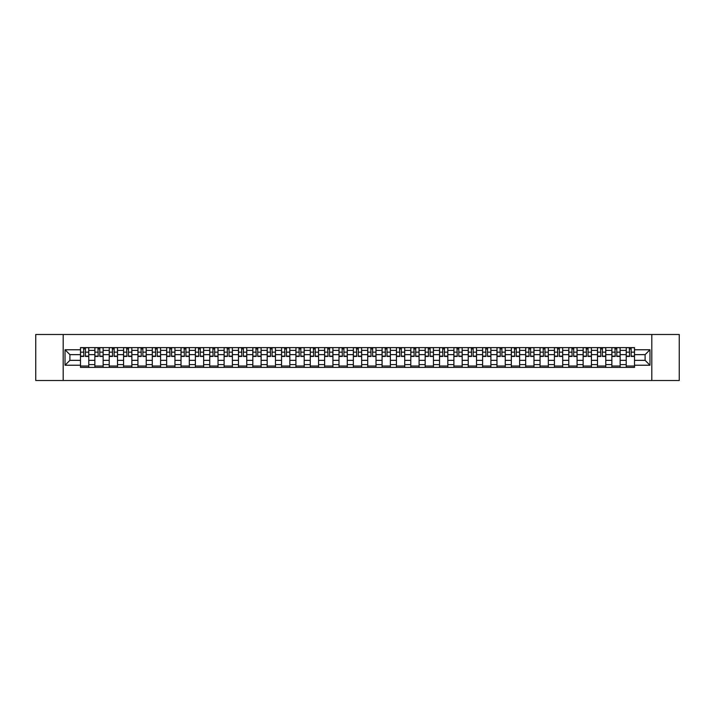 <?xml version="1.0" encoding="UTF-8"?>
<svg xmlns="http://www.w3.org/2000/svg" width="715" height="715" viewBox="0 0 715 715"><rect width="100%" height="100%" fill="white"/><g stroke="black" fill="none" stroke-linecap="round" stroke-linejoin="round"><path stroke-width="1.07" d="M651.812 380.514L679.25 380.514L679.25 334.486L35.75 334.486L35.75 380.514L651.812 380.514L651.812 334.486M94.854 367.394L94.854 350.413L88.776 350.413L88.776 367.394M88.776 350.413L88.776 347.606M94.854 350.413L94.854 347.606M103.139 347.606L103.139 367.394M109.216 367.394L109.216 347.606M117.501 347.606L117.501 367.394M123.579 367.394L123.579 347.606M131.864 347.606L131.864 367.394M137.932 367.394L137.932 347.606M146.226 347.606L146.226 367.394M152.295 367.394L152.295 347.606M160.58 347.606L160.58 367.394M166.658 367.394L166.658 347.606M174.943 347.606L174.943 367.394M181.02 367.394L181.02 347.606M189.305 347.606L189.305 367.394M195.383 367.394L195.383 347.606M203.668 347.606L203.668 367.394M209.745 367.394L209.745 347.606M218.03 347.606L218.03 367.394M224.108 367.394L224.108 347.606M232.393 347.606L232.393 367.394M238.47 367.394L238.47 347.606M246.755 347.606L246.755 367.394M252.824 367.394L252.824 347.606M261.109 347.606L261.109 367.394M267.187 367.394L267.187 347.606M275.472 347.606L275.472 367.394M281.549 367.394L281.549 347.606M289.834 347.606L289.834 367.394M295.912 367.394L295.912 347.606M304.197 347.606L304.197 367.394M310.274 367.394L310.274 347.606M318.559 347.606L318.559 367.394M324.637 367.394L324.637 347.606M332.922 347.606L332.922 367.394M338.999 367.394L338.999 347.606M347.284 347.606L347.284 367.394M353.353 367.394L353.353 347.606M361.647 347.606L361.647 367.394M367.716 367.394L367.716 347.606M376.001 347.606L376.001 367.394M382.078 367.394L382.078 347.606M390.363 347.606L390.363 367.394M396.441 367.394L396.441 347.606M404.726 347.606L404.726 367.394M410.803 367.394L410.803 347.606M419.088 347.606L419.088 367.394M425.166 367.394L425.166 347.606M433.451 347.606L433.451 367.394M439.528 367.394L439.528 347.606M447.813 347.606L447.813 367.394M453.891 367.394L453.891 347.606M462.176 347.606L462.176 367.394M468.245 367.394L468.245 347.606M476.53 347.606L476.53 367.394M482.607 367.394L482.607 347.606M490.892 347.606L490.892 367.394M496.97 367.394L496.97 347.606M505.255 347.606L505.255 367.394M511.332 367.394L511.332 347.606M519.617 347.606L519.617 367.394M525.695 367.394L525.695 347.606M533.98 347.606L533.98 367.394M540.057 367.394L540.057 347.606M548.342 347.606L548.342 367.394M554.42 367.394L554.42 347.606M562.705 347.606L562.705 367.394M568.774 367.394L568.774 347.606M577.068 347.606L577.068 367.394M583.136 367.394L583.136 347.606M591.421 347.606L591.421 367.394M597.499 367.394L597.499 347.606M605.784 347.606L605.784 367.394M611.861 367.394L611.861 347.606M620.146 347.606L620.146 367.394M626.224 367.394L626.224 347.606M626.224 360.351L620.146 360.351M611.861 360.351L605.784 360.351M597.499 360.351L591.421 360.351M583.136 360.351L577.068 360.351M568.774 360.351L562.705 360.351M554.42 360.351L548.342 360.351M540.057 360.351L533.98 360.351M525.695 360.351L519.617 360.351M511.332 360.351L505.255 360.351M496.97 360.351L490.892 360.351M482.607 360.351L476.53 360.351M468.245 360.351L462.176 360.351M453.891 360.351L447.813 360.351M439.528 360.351L433.451 360.351M425.166 360.351L419.088 360.351M410.803 360.351L404.726 360.351M396.441 360.351L390.363 360.351M382.078 360.351L376.001 360.351M367.716 360.351L361.647 360.351M353.353 360.351L347.284 360.351M338.999 360.351L332.922 360.351M324.637 360.351L318.559 360.351M310.274 360.351L304.197 360.351M295.912 360.351L289.834 360.351M281.549 360.351L275.472 360.351M267.187 360.351L261.109 360.351M252.824 360.351L246.755 360.351M238.47 360.351L232.393 360.351M224.108 360.351L218.03 360.351M209.745 360.351L203.668 360.351M195.383 360.351L189.305 360.351M181.02 360.351L174.943 360.351M166.658 360.351L160.58 360.351M152.295 360.351L146.226 360.351M137.932 360.351L131.864 360.351M123.579 360.351L117.501 360.351M109.216 360.351L103.139 360.351M94.854 360.351L88.776 360.351M626.224 354.649L620.146 354.649M611.861 354.649L605.784 354.649M597.499 354.649L591.421 354.649M583.136 354.649L577.068 354.649M568.774 354.649L562.705 354.649M554.42 354.649L548.342 354.649M540.057 354.649L533.98 354.649M525.695 354.649L519.617 354.649M511.332 354.649L505.255 354.649M496.97 354.649L490.892 354.649M482.607 354.649L476.53 354.649M468.245 354.649L462.176 354.649M453.891 354.649L447.813 354.649M439.528 354.649L433.451 354.649M425.166 354.649L419.088 354.649M410.803 354.649L404.726 354.649M396.441 354.649L390.363 354.649M382.078 354.649L376.001 354.649M367.716 354.649L361.647 354.649M353.353 354.649L347.284 354.649M338.999 354.649L332.922 354.649M324.637 354.649L318.559 354.649M310.274 354.649L304.197 354.649M295.912 354.649L289.834 354.649M281.549 354.649L275.472 354.649M267.187 354.649L261.109 354.649M252.824 354.649L246.755 354.649M238.47 354.649L232.393 354.649M224.108 354.649L218.03 354.649M209.745 354.649L203.668 354.649M195.383 354.649L189.305 354.649M181.02 354.649L174.943 354.649M166.658 354.649L160.58 354.649M152.295 354.649L146.226 354.649M137.932 354.649L131.864 354.649M123.579 354.649L117.501 354.649M109.216 354.649L103.139 354.649M94.854 354.649L88.776 354.649M69.9 360.351L80.491 360.351L80.491 354.649L69.9 354.649L69.9 360.351L65.029 365.231L65.029 349.769L80.491 349.769L80.491 354.649M634.509 354.649L634.509 360.351L645.1 360.351L645.1 354.649L634.509 354.649L634.509 347.606L80.491 347.606L80.491 349.769M634.509 349.769L649.971 349.769L649.971 365.231L634.509 365.231L634.509 360.351M80.491 360.351L80.491 367.394L634.509 367.394L634.509 365.231M80.491 365.231L65.029 365.231M63.188 380.514L63.188 334.486M88.776 366.017L80.491 366.017M83.852 348.983L85.416 348.983M103.139 366.017L94.854 366.017M98.214 348.983L99.778 348.983M117.501 366.017L109.216 366.017M112.577 348.983L114.141 348.983M131.864 366.017L123.579 366.017M126.939 348.983L128.503 348.983M146.226 366.017L137.932 366.017M141.293 348.983L142.866 348.983M160.58 366.017L152.295 366.017M155.656 348.983L157.22 348.983M174.943 366.017L166.658 366.017M170.018 348.983L171.582 348.983M189.305 366.017L181.02 366.017M184.381 348.983L185.945 348.983M203.668 366.017L195.383 366.017M198.743 348.983L200.307 348.983M218.03 366.017L209.745 366.017M213.106 348.983L214.67 348.983M232.393 366.017L224.108 366.017M227.468 348.983L229.032 348.983M246.755 366.017L238.47 366.017M241.831 348.983L243.395 348.983M261.109 366.017L252.824 366.017M256.185 348.983L257.749 348.983M275.472 366.017L267.187 366.017M270.547 348.983L272.111 348.983M289.834 366.017L281.549 366.017M284.91 348.983L286.474 348.983M304.197 366.017L295.912 366.017M299.272 348.983L300.836 348.983M318.559 366.017L310.274 366.017M313.635 348.983L315.199 348.983M332.922 366.017L324.637 366.017M327.997 348.983L329.561 348.983M347.284 366.017L338.999 366.017M342.36 348.983L343.924 348.983M361.647 366.017L353.353 366.017M356.714 348.983L358.286 348.983M376.001 366.017L367.716 366.017M371.076 348.983L372.64 348.983M390.363 366.017L382.078 366.017M385.439 348.983L387.003 348.983M404.726 366.017L396.441 366.017M399.801 348.983L401.365 348.983M419.088 366.017L410.803 366.017M414.164 348.983L415.728 348.983M433.451 366.017L425.166 366.017M428.526 348.983L430.09 348.983M447.813 366.017L439.528 366.017M442.889 348.983L444.453 348.983M462.176 366.017L453.891 366.017M457.251 348.983L458.816 348.983M476.53 366.017L468.245 366.017M471.605 348.983L473.169 348.983M490.892 366.017L482.607 366.017M485.968 348.983L487.532 348.983M505.255 366.017L496.97 366.017M500.33 348.983L501.894 348.983M519.617 366.017L511.332 366.017M514.693 348.983L516.257 348.983M533.98 366.017L525.695 366.017M529.055 348.983L530.619 348.983M548.342 366.017L540.057 366.017M543.418 348.983L544.982 348.983M562.705 366.017L554.42 366.017M557.78 348.983L559.345 348.983M577.068 366.017L568.774 366.017M572.134 348.983L573.707 348.983M591.421 366.017L583.136 366.017M586.497 348.983L588.061 348.983M605.784 366.017L597.499 366.017M600.859 348.983L602.423 348.983M620.146 366.017L611.861 366.017M615.222 348.983L616.786 348.983M634.509 366.017L626.224 366.017M629.584 348.983L631.148 348.983M65.029 349.769L69.9 354.649M645.1 360.351L649.971 365.231M645.1 354.649L649.971 349.769M85.416 356.445L85.416 347.696L88.732 347.696L88.732 356.445L85.416 356.445M83.852 348.893L85.416 348.893M85.693 347.696L80.536 347.696L80.536 356.445L83.852 356.445L83.575 347.696M99.778 356.445L99.778 347.696L103.094 347.696L103.094 356.445L99.778 356.445M98.214 348.893L99.778 348.893M100.055 347.696L94.898 347.696L94.898 356.445L98.214 356.445L97.937 347.696M114.141 356.445L114.141 347.696L117.457 347.696L117.457 356.445L114.141 356.445M112.577 348.893L114.141 348.893M114.418 347.696L109.261 347.696L109.261 356.445L112.577 356.445L112.3 347.696M128.503 356.445L128.503 347.696L131.81 347.696L131.81 356.445L128.503 356.445M126.939 348.893L128.503 348.893M128.78 347.696L123.624 347.696L123.624 356.445L126.939 356.445L126.662 347.696M142.866 356.445L142.866 347.696L146.173 347.696L146.173 356.445L142.866 356.445M141.293 348.893L142.866 348.893M143.134 347.696L137.986 347.696L137.986 356.445L141.293 356.445L141.025 347.696M157.22 356.445L157.22 347.696L160.535 347.696L160.535 356.445L157.22 356.445M155.656 348.893L157.22 348.893M157.497 347.696L152.34 347.696L152.34 356.445L155.656 356.445L155.378 347.696M171.582 356.445L171.582 347.696L174.898 347.696L174.898 356.445L171.582 356.445M170.018 348.893L171.582 348.893M171.859 347.696L166.702 347.696L166.702 356.445L170.018 356.445L169.741 347.696M185.945 356.445L185.945 347.696L189.261 347.696L189.261 356.445L185.945 356.445M184.381 348.893L185.945 348.893M186.222 347.696L181.065 347.696L181.065 356.445L184.381 356.445L184.104 347.696M200.307 356.445L200.307 347.696L203.623 347.696L203.623 356.445L200.307 356.445M198.743 348.893L200.307 348.893M200.584 347.696L195.427 347.696L195.427 356.445L198.743 356.445L198.466 347.696M214.67 356.445L214.67 347.696L217.986 347.696L217.986 356.445L214.67 356.445M213.106 348.893L214.67 348.893M214.947 347.696L209.79 347.696L209.79 356.445L213.106 356.445L212.829 347.696M229.032 356.445L229.032 347.696L232.348 347.696L232.348 356.445L229.032 356.445M227.468 348.893L229.032 348.893M229.309 347.696L224.153 347.696L224.153 356.445L227.468 356.445L227.191 347.696M243.395 356.445L243.395 347.696L246.702 347.696L246.702 356.445L243.395 356.445M241.831 348.893L243.395 348.893M243.672 347.696L238.515 347.696L238.515 356.445L241.831 356.445L241.554 347.696M257.749 356.445L257.749 347.696L261.064 347.696L261.064 356.445L257.749 356.445M256.185 348.893L257.749 348.893M258.026 347.696L252.878 347.696L252.878 356.445L256.185 356.445L255.907 347.696M272.111 356.445L272.111 347.696L275.427 347.696L275.427 356.445L272.111 356.445M270.547 348.893L272.111 348.893M272.388 347.696L267.231 347.696L267.231 356.445L270.547 356.445L270.27 347.696M286.474 356.445L286.474 347.696L289.79 347.696L289.79 356.445L286.474 356.445M284.91 348.893L286.474 348.893M286.751 347.696L281.594 347.696L281.594 356.445L284.91 356.445L284.633 347.696M300.836 356.445L300.836 347.696L304.152 347.696L304.152 356.445L300.836 356.445M299.272 348.893L300.836 348.893M301.113 347.696L295.956 347.696L295.956 356.445L299.272 356.445L298.995 347.696M315.199 356.445L315.199 347.696L318.515 347.696L318.515 356.445L315.199 356.445M313.635 348.893L315.199 348.893M315.476 347.696L310.319 347.696L310.319 356.445L313.635 356.445L313.358 347.696M329.561 356.445L329.561 347.696L332.877 347.696L332.877 356.445L329.561 356.445M327.997 348.893L329.561 348.893M329.838 347.696L324.681 347.696L324.681 356.445L327.997 356.445L327.72 347.696M343.924 356.445L343.924 347.696L347.24 347.696L347.24 356.445L343.924 356.445M342.36 348.893L343.924 348.893M344.201 347.696L339.044 347.696L339.044 356.445L342.36 356.445L342.083 347.696M358.286 356.445L358.286 347.696L361.593 347.696L361.593 356.445L358.286 356.445M356.714 348.893L358.286 348.893M358.555 347.696L353.407 347.696L353.407 356.445L356.714 356.445L356.445 347.696M372.64 356.445L372.64 347.696L375.956 347.696L375.956 356.445L372.64 356.445M371.076 348.893L372.64 348.893M372.917 347.696L367.76 347.696L367.76 356.445L371.076 356.445L370.799 347.696M387.003 356.445L387.003 347.696L390.319 347.696L390.319 356.445L387.003 356.445M385.439 348.893L387.003 348.893M387.28 347.696L382.123 347.696L382.123 356.445L385.439 356.445L385.162 347.696M401.365 356.445L401.365 347.696L404.681 347.696L404.681 356.445L401.365 356.445M399.801 348.893L401.365 348.893M401.642 347.696L396.485 347.696L396.485 356.445L399.801 356.445L399.524 347.696M415.728 356.445L415.728 347.696L419.044 347.696L419.044 356.445L415.728 356.445M414.164 348.893L415.728 348.893M416.005 347.696L410.848 347.696L410.848 356.445L414.164 356.445L413.887 347.696M430.09 356.445L430.09 347.696L433.406 347.696L433.406 356.445L430.09 356.445M428.526 348.893L430.09 348.893M430.367 347.696L425.211 347.696L425.211 356.445L428.526 356.445L428.249 347.696M444.453 356.445L444.453 347.696L447.769 347.696L447.769 356.445L444.453 356.445M442.889 348.893L444.453 348.893M444.73 347.696L439.573 347.696L439.573 356.445L442.889 356.445L442.612 347.696M458.816 356.445L458.816 347.696L462.122 347.696L462.122 356.445L458.816 356.445M457.251 348.893L458.816 348.893M459.093 347.696L453.936 347.696L453.936 356.445L457.251 356.445L456.974 347.696M473.169 356.445L473.169 347.696L476.485 347.696L476.485 356.445L473.169 356.445M471.605 348.893L473.169 348.893M473.446 347.696L468.298 347.696L468.298 356.445L471.605 356.445L471.328 347.696M487.532 356.445L487.532 347.696L490.848 347.696L490.848 356.445L487.532 356.445M485.968 348.893L487.532 348.893M487.809 347.696L482.652 347.696L482.652 356.445L485.968 356.445L485.691 347.696M501.894 356.445L501.894 347.696L505.21 347.696L505.21 356.445L501.894 356.445M500.33 348.893L501.894 348.893M502.171 347.696L497.014 347.696L497.014 356.445L500.33 356.445L500.053 347.696M516.257 356.445L516.257 347.696L519.573 347.696L519.573 356.445L516.257 356.445M514.693 348.893L516.257 348.893M516.534 347.696L511.377 347.696L511.377 356.445L514.693 356.445L514.416 347.696M530.619 356.445L530.619 347.696L533.935 347.696L533.935 356.445L530.619 356.445M529.055 348.893L530.619 348.893M530.896 347.696L525.74 347.696L525.74 356.445L529.055 356.445L528.778 347.696M544.982 356.445L544.982 347.696L548.298 347.696L548.298 356.445L544.982 356.445M543.418 348.893L544.982 348.893M545.259 347.696L540.102 347.696L540.102 356.445L543.418 356.445L543.141 347.696M559.345 356.445L559.345 347.696L562.66 347.696L562.66 356.445L559.345 356.445M557.78 348.893L559.345 348.893M559.622 347.696L554.465 347.696L554.465 356.445L557.78 356.445L557.503 347.696M573.707 356.445L573.707 347.696L577.014 347.696L577.014 356.445L573.707 356.445M572.134 348.893L573.707 348.893M573.975 347.696L568.827 347.696L568.827 356.445L572.134 356.445L571.866 347.696M588.061 356.445L588.061 347.696L591.376 347.696L591.376 356.445L588.061 356.445M586.497 348.893L588.061 348.893M588.338 347.696L583.19 347.696L583.19 356.445L586.497 356.445L586.22 347.696M602.423 356.445L602.423 347.696L605.739 347.696L605.739 356.445L602.423 356.445M600.859 348.893L602.423 348.893M602.7 347.696L597.543 347.696L597.543 356.445L600.859 356.445L600.582 347.696M616.786 356.445L616.786 347.696L620.102 347.696L620.102 356.445L616.786 356.445M615.222 348.893L616.786 348.893M617.063 347.696L611.906 347.696L611.906 356.445L615.222 356.445L614.945 347.696M631.148 356.445L631.148 347.696L634.464 347.696L634.464 356.445L631.148 356.445M629.584 348.893L631.148 348.893M631.425 347.696L626.269 347.696L626.269 356.445L629.584 356.445L629.307 347.696M611.861 350.413L605.784 350.413M597.499 350.413L591.421 350.413M583.136 350.413L577.068 350.413M568.774 350.413L562.705 350.413M554.42 350.413L548.342 350.413M540.057 350.413L533.98 350.413M525.695 350.413L519.617 350.413M511.332 350.413L505.255 350.413M496.97 350.413L490.892 350.413M482.607 350.413L476.53 350.413M468.245 350.413L462.176 350.413M453.891 350.413L447.813 350.413M439.528 350.413L433.451 350.413M425.166 350.413L419.088 350.413M410.803 350.413L404.726 350.413M396.441 350.413L390.363 350.413M382.078 350.413L376.001 350.413M367.716 350.413L361.647 350.413M353.353 350.413L347.284 350.413M338.999 350.413L332.922 350.413M324.637 350.413L318.559 350.413M310.274 350.413L304.197 350.413M295.912 350.413L289.834 350.413M281.549 350.413L275.472 350.413M267.187 350.413L261.109 350.413M252.824 350.413L246.755 350.413M238.47 350.413L232.393 350.413M224.108 350.413L218.03 350.413M209.745 350.413L203.668 350.413M195.383 350.413L189.305 350.413M181.02 350.413L174.943 350.413M166.658 350.413L160.58 350.413M152.295 350.413L146.226 350.413M137.932 350.413L131.864 350.413M123.579 350.413L117.501 350.413M109.216 350.413L103.139 350.413M626.224 350.413L620.146 350.413M611.861 364.587L605.784 364.587M597.499 364.587L591.421 364.587M583.136 364.587L577.068 364.587M568.774 364.587L562.705 364.587M554.42 364.587L548.342 364.587M540.057 364.587L533.98 364.587M525.695 364.587L519.617 364.587M511.332 364.587L505.255 364.587M496.97 364.587L490.892 364.587M482.607 364.587L476.53 364.587M468.245 364.587L462.176 364.587M453.891 364.587L447.813 364.587M439.528 364.587L433.451 364.587M425.166 364.587L419.088 364.587M410.803 364.587L404.726 364.587M396.441 364.587L390.363 364.587M382.078 364.587L376.001 364.587M367.716 364.587L361.647 364.587M353.353 364.587L347.284 364.587M338.999 364.587L332.922 364.587M324.637 364.587L318.559 364.587M310.274 364.587L304.197 364.587M295.912 364.587L289.834 364.587M281.549 364.587L275.472 364.587M267.187 364.587L261.109 364.587M252.824 364.587L246.755 364.587M238.47 364.587L232.393 364.587M224.108 364.587L218.03 364.587M209.745 364.587L203.668 364.587M195.383 364.587L189.305 364.587M181.02 364.587L174.943 364.587M166.658 364.587L160.58 364.587M152.295 364.587L146.226 364.587M137.932 364.587L131.864 364.587M123.579 364.587L117.501 364.587M109.216 364.587L103.139 364.587M94.854 364.587L88.776 364.587M626.224 364.587L620.146 364.587M85.416 356.124L88.732 356.124M85.416 352.164L88.732 352.164M80.536 356.124L83.852 356.124M80.536 352.164L83.852 352.164M99.778 356.124L103.094 356.124M99.778 352.164L103.094 352.164M94.898 356.124L98.214 356.124M94.898 352.164L98.214 352.164M114.141 356.124L117.457 356.124M114.141 352.164L117.457 352.164M109.261 356.124L112.577 356.124M109.261 352.164L112.577 352.164M128.503 356.124L131.81 356.124M128.503 352.164L131.81 352.164M123.624 356.124L126.939 356.124M123.624 352.164L126.939 352.164M142.866 356.124L146.173 356.124M142.866 352.164L146.173 352.164M137.986 356.124L141.293 356.124M137.986 352.164L141.293 352.164M157.22 356.124L160.535 356.124M157.22 352.164L160.535 352.164M152.34 356.124L155.656 356.124M152.34 352.164L155.656 352.164M171.582 356.124L174.898 356.124M171.582 352.164L174.898 352.164M166.702 356.124L170.018 356.124M166.702 352.164L170.018 352.164M185.945 356.124L189.261 356.124M185.945 352.164L189.261 352.164M181.065 356.124L184.381 356.124M181.065 352.164L184.381 352.164M200.307 356.124L203.623 356.124M200.307 352.164L203.623 352.164M195.427 356.124L198.743 356.124M195.427 352.164L198.743 352.164M214.67 356.124L217.986 356.124M214.67 352.164L217.986 352.164M209.79 356.124L213.106 356.124M209.79 352.164L213.106 352.164M229.032 356.124L232.348 356.124M229.032 352.164L232.348 352.164M224.153 356.124L227.468 356.124M224.153 352.164L227.468 352.164M243.395 356.124L246.702 356.124M243.395 352.164L246.702 352.164M238.515 356.124L241.831 356.124M238.515 352.164L241.831 352.164M257.749 356.124L261.064 356.124M257.749 352.164L261.064 352.164M252.878 356.124L256.185 356.124M252.878 352.164L256.185 352.164M272.111 356.124L275.427 356.124M272.111 352.164L275.427 352.164M267.231 356.124L270.547 356.124M267.231 352.164L270.547 352.164M286.474 356.124L289.79 356.124M286.474 352.164L289.79 352.164M281.594 356.124L284.91 356.124M281.594 352.164L284.91 352.164M300.836 356.124L304.152 356.124M300.836 352.164L304.152 352.164M295.956 356.124L299.272 356.124M295.956 352.164L299.272 352.164M315.199 356.124L318.515 356.124M315.199 352.164L318.515 352.164M310.319 356.124L313.635 356.124M310.319 352.164L313.635 352.164M329.561 356.124L332.877 356.124M329.561 352.164L332.877 352.164M324.681 356.124L327.997 356.124M324.681 352.164L327.997 352.164M343.924 356.124L347.24 356.124M343.924 352.164L347.24 352.164M339.044 356.124L342.36 356.124M339.044 352.164L342.36 352.164M358.286 356.124L361.593 356.124M358.286 352.164L361.593 352.164M353.407 356.124L356.714 356.124M353.407 352.164L356.714 352.164M372.64 356.124L375.956 356.124M372.64 352.164L375.956 352.164M367.76 356.124L371.076 356.124M367.76 352.164L371.076 352.164M387.003 356.124L390.319 356.124M387.003 352.164L390.319 352.164M382.123 356.124L385.439 356.124M382.123 352.164L385.439 352.164M401.365 356.124L404.681 356.124M401.365 352.164L404.681 352.164M396.485 356.124L399.801 356.124M396.485 352.164L399.801 352.164M415.728 356.124L419.044 356.124M415.728 352.164L419.044 352.164M410.848 356.124L414.164 356.124M410.848 352.164L414.164 352.164M430.09 356.124L433.406 356.124M430.09 352.164L433.406 352.164M425.211 356.124L428.526 356.124M425.211 352.164L428.526 352.164M444.453 356.124L447.769 356.124M444.453 352.164L447.769 352.164M439.573 356.124L442.889 356.124M439.573 352.164L442.889 352.164M458.816 356.124L462.122 356.124M458.816 352.164L462.122 352.164M453.936 356.124L457.251 356.124M453.936 352.164L457.251 352.164M473.169 356.124L476.485 356.124M473.169 352.164L476.485 352.164M468.298 356.124L471.605 356.124M468.298 352.164L471.605 352.164M487.532 356.124L490.848 356.124M487.532 352.164L490.848 352.164M482.652 356.124L485.968 356.124M482.652 352.164L485.968 352.164M501.894 356.124L505.21 356.124M501.894 352.164L505.21 352.164M497.014 356.124L500.33 356.124M497.014 352.164L500.33 352.164M516.257 356.124L519.573 356.124M516.257 352.164L519.573 352.164M511.377 356.124L514.693 356.124M511.377 352.164L514.693 352.164M530.619 356.124L533.935 356.124M530.619 352.164L533.935 352.164M525.74 356.124L529.055 356.124M525.74 352.164L529.055 352.164M544.982 356.124L548.298 356.124M544.982 352.164L548.298 352.164M540.102 356.124L543.418 356.124M540.102 352.164L543.418 352.164M559.345 356.124L562.66 356.124M559.345 352.164L562.66 352.164M554.465 356.124L557.78 356.124M554.465 352.164L557.78 352.164M573.707 356.124L577.014 356.124M573.707 352.164L577.014 352.164M568.827 356.124L572.134 356.124M568.827 352.164L572.134 352.164M588.061 356.124L591.376 356.124M588.061 352.164L591.376 352.164M583.19 356.124L586.497 356.124M583.19 352.164L586.497 352.164M602.423 356.124L605.739 356.124M602.423 352.164L605.739 352.164M597.543 356.124L600.859 356.124M597.543 352.164L600.859 352.164M616.786 356.124L620.102 356.124M616.786 352.164L620.102 352.164M611.906 356.124L615.222 356.124M611.906 352.164L615.222 352.164M631.148 356.124L634.464 356.124M631.148 352.164L634.464 352.164M626.269 356.124L629.584 356.124M626.269 352.164L629.584 352.164"/></g></svg>

